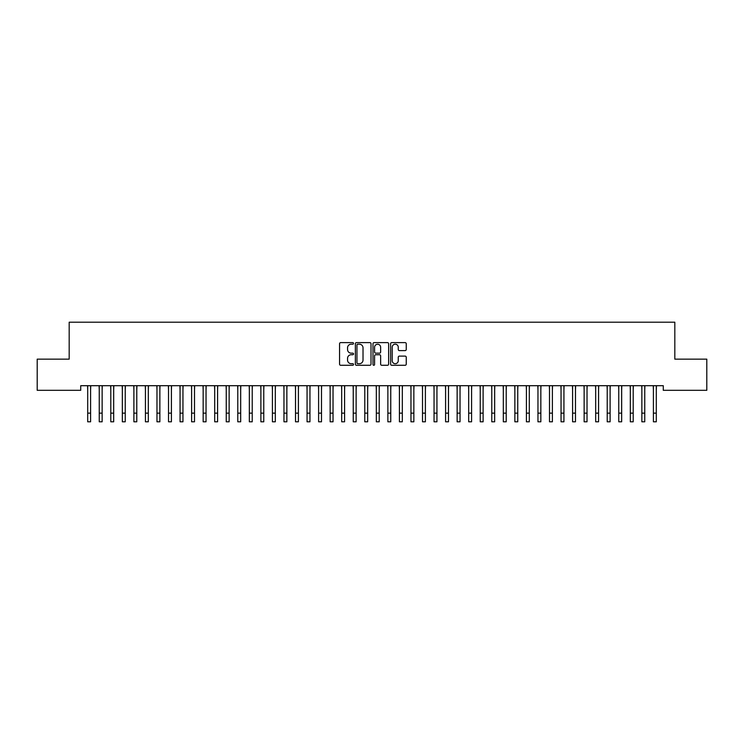 <?xml version="1.0" encoding="UTF-8"?>
<svg xmlns="http://www.w3.org/2000/svg" width="744" height="744" viewBox="0 0 744 744"><rect width="100%" height="100%" fill="white"/><g stroke="black" fill="none" stroke-linecap="round" stroke-linejoin="round"><path stroke-width="1.12" d="M353.53 343.412A0.79 0.79 0 0 0 352.74 342.621L340.696 342.621A1.135 1.135 0 0 0 339.562 343.747L339.562 364.151A1.135 1.135 0 0 0 340.696 365.285L352.74 365.285A0.79 0.79 0 0 0 353.53 364.486A0.79 0.79 0 0 0 352.74 363.695L351.177 363.695A3.627 3.627 0 0 1 347.55 360.068L347.55 358.366A3.627 3.627 0 0 1 351.177 354.739L352.74 354.739A0.79 0.79 0 0 0 353.53 353.949A0.79 0.79 0 0 0 352.74 353.158L351.177 353.158A3.627 3.627 0 0 1 347.55 349.531L347.55 347.829A3.627 3.627 0 0 1 351.177 344.202L352.74 344.202A0.79 0.79 0 0 0 353.53 343.412M405.117 350.61A1.135 1.135 0 0 0 406.252 349.475L406.252 343.747A1.135 1.135 0 0 0 405.117 342.621L391.744 342.621A1.135 1.135 0 0 0 390.609 343.747L390.609 364.151A1.135 1.135 0 0 0 391.744 365.285L405.117 365.285A1.135 1.135 0 0 0 406.252 364.151L406.252 357.232A1.135 1.135 0 0 0 405.117 356.106L399.398 356.106A1.135 1.135 0 0 0 398.263 357.232L398.263 360.663A3.032 3.032 0 0 1 395.231 363.695A3.032 3.032 0 0 1 392.2 360.663L392.2 347.234A3.032 3.032 0 0 1 395.231 344.202A3.032 3.032 0 0 1 398.263 347.234L398.263 349.475A1.135 1.135 0 0 0 399.398 350.61L405.117 350.61M663.276 385.699L80.724 385.699L80.724 390.312L37.2 390.312L37.2 359.147L69.183 359.147L69.183 322.199L674.817 322.199L674.817 359.147L706.8 359.147L706.8 390.312L663.276 390.312L663.276 385.699M371.005 343.747A1.135 1.135 0 0 0 369.88 342.621L356.506 342.621A1.135 1.135 0 0 0 355.372 343.747L355.372 364.151A1.135 1.135 0 0 0 356.506 365.285L369.88 365.285A1.135 1.135 0 0 0 371.005 364.151L371.005 343.747M374.12 342.621L387.494 342.621A1.135 1.135 0 0 1 388.628 343.747L388.628 364.151A1.135 1.135 0 0 1 387.494 365.285L381.774 365.285A1.135 1.135 0 0 1 380.64 364.151L380.64 355.874A1.135 1.135 0 0 0 379.505 354.739L375.711 354.739A1.135 1.135 0 0 0 374.576 355.874L374.576 364.486A0.79 0.79 0 0 1 373.786 365.285A0.79 0.79 0 0 1 372.995 364.486L372.995 343.747A1.135 1.135 0 0 1 374.12 342.621M357.752 344.202A0.79 0.79 0 0 0 356.953 344.993L356.953 362.905A0.79 0.79 0 0 0 357.752 363.695L359.389 363.695A3.627 3.627 0 0 0 363.016 360.068L363.016 347.829A3.627 3.627 0 0 0 359.389 344.202L357.752 344.202M380.64 347.29A3.032 3.032 0 0 0 377.608 344.258A3.032 3.032 0 0 0 374.576 347.29L374.576 352.024A1.135 1.135 0 0 0 375.711 353.158L379.505 353.158A1.135 1.135 0 0 0 380.64 352.024L380.64 347.29M90.591 390.051L90.74 385.699M87.708 390.051L87.56 385.699M87.708 421.802L90.591 421.802L87.708 421.802L87.708 386.062M90.591 421.802L90.591 386.062M102.142 390.051L102.291 385.699M99.25 390.051L99.11 385.699M113.683 390.051L113.832 385.699M110.8 390.051L110.651 385.699M99.25 421.802L102.142 421.802L99.25 421.802L99.25 386.062M102.142 421.802L102.142 386.062M110.8 421.802L113.683 421.802L110.8 421.802L110.8 386.062M113.683 421.802L113.683 386.062M125.234 390.051L125.373 385.699M122.342 390.051L122.193 385.699M136.775 390.051L136.924 385.699M133.892 390.051L133.743 385.699M122.342 421.802L125.234 421.802L122.342 421.802L122.342 386.062M125.234 421.802L125.234 386.062M133.892 421.802L136.775 421.802L133.892 421.802L133.892 386.062M136.775 421.802L136.775 386.062M148.316 390.051L148.465 385.699M145.433 390.051L145.285 385.699M145.433 421.802L148.316 421.802L145.433 421.802L145.433 386.062M148.316 421.802L148.316 386.062M159.867 390.051L160.007 385.699M156.975 390.051L156.835 385.699M156.975 421.802L159.867 421.802L156.975 421.802L156.975 386.062M159.867 421.802L159.867 386.062M171.408 390.051L171.557 385.699M168.525 390.051L168.377 385.699M168.525 421.802L171.408 421.802L168.525 421.802L168.525 386.062M171.408 421.802L171.408 386.062M182.95 390.051L183.098 385.699M180.067 390.051L179.918 385.699M180.067 421.802L182.95 421.802L180.067 421.802L180.067 386.062M182.95 421.802L182.95 386.062M194.5 390.051L194.649 385.699M191.608 390.051L191.468 385.699M191.608 421.802L194.5 421.802L191.608 421.802L191.608 386.062M194.5 421.802L194.5 386.062M206.042 390.051L206.19 385.699M203.159 390.051L203.01 385.699M203.159 421.802L206.042 421.802L203.159 421.802L203.159 386.062M206.042 421.802L206.042 386.062M217.592 390.051L217.732 385.699M214.7 390.051L214.551 385.699M214.7 421.802L217.592 421.802L214.7 421.802L214.7 386.062M217.592 421.802L217.592 386.062M229.133 390.051L229.282 385.699M226.25 390.051L226.102 385.699M226.25 421.802L229.133 421.802L226.25 421.802L226.25 386.062M229.133 421.802L229.133 386.062M240.675 390.051L240.823 385.699M237.792 390.051L237.643 385.699M237.792 421.802L240.675 421.802L237.792 421.802L237.792 386.062M240.675 421.802L240.675 386.062M252.225 390.051L252.365 385.699M249.333 390.051L249.194 385.699M249.333 421.802L252.225 421.802L249.333 421.802L249.333 386.062M252.225 421.802L252.225 386.062M263.767 390.051L263.915 385.699M260.884 390.051L260.735 385.699M260.884 421.802L263.767 421.802L260.884 421.802L260.884 386.062M263.767 421.802L263.767 386.062M275.308 390.051L275.457 385.699M272.425 390.051L272.276 385.699M272.425 421.802L275.308 421.802L272.425 421.802L272.425 386.062M275.308 421.802L275.308 386.062M286.858 390.051L287.007 385.699M283.966 390.051L283.827 385.699M283.966 421.802L286.858 421.802L283.966 421.802L283.966 386.062M286.858 421.802L286.858 386.062M298.4 390.051L298.549 385.699M295.517 390.051L295.368 385.699M295.517 421.802L298.4 421.802L295.517 421.802L295.517 386.062M298.4 421.802L298.4 386.062M309.95 390.051L310.09 385.699M307.058 390.051L306.909 385.699M307.058 421.802L309.95 421.802L307.058 421.802L307.058 386.062M309.95 421.802L309.95 386.062M321.492 390.051L321.641 385.699M318.609 390.051L318.46 385.699M318.609 421.802L321.492 421.802L318.609 421.802L318.609 386.062M321.492 421.802L321.492 386.062M333.033 390.051L333.182 385.699M330.15 390.051L330.001 385.699M330.15 421.802L333.033 421.802L330.15 421.802L330.15 386.062M333.033 421.802L333.033 386.062M344.584 390.051L344.723 385.699M341.691 390.051L341.552 385.699M341.691 421.802L344.584 421.802L341.691 421.802L341.691 386.062M344.584 421.802L344.584 386.062M356.125 390.051L356.274 385.699M353.242 390.051L353.093 385.699M353.242 421.802L356.125 421.802L353.242 421.802L353.242 386.062M356.125 421.802L356.125 386.062M367.666 390.051L367.815 385.699M364.783 390.051L364.634 385.699M364.783 421.802L367.666 421.802L364.783 421.802L364.783 386.062M367.666 421.802L367.666 386.062M379.217 390.051L379.366 385.699M376.334 390.051L376.185 385.699M376.334 421.802L379.217 421.802L376.334 421.802L376.334 386.062M379.217 421.802L379.217 386.062M390.758 390.051L390.907 385.699M387.875 390.051L387.726 385.699M387.875 421.802L390.758 421.802L387.875 421.802L387.875 386.062M390.758 421.802L390.758 386.062M402.309 390.051L402.448 385.699M399.416 390.051L399.277 385.699M399.416 421.802L402.309 421.802L399.416 421.802L399.416 386.062M402.309 421.802L402.309 386.062M413.85 390.051L413.999 385.699M410.967 390.051L410.818 385.699M410.967 421.802L413.85 421.802L410.967 421.802L410.967 386.062M413.85 421.802L413.85 386.062M425.391 390.051L425.54 385.699M422.508 390.051L422.36 385.699M422.508 421.802L425.391 421.802L422.508 421.802L422.508 386.062M425.391 421.802L425.391 386.062M436.942 390.051L437.091 385.699M434.05 390.051L433.91 385.699M434.05 421.802L436.942 421.802L434.05 421.802L434.05 386.062M436.942 421.802L436.942 386.062M448.483 390.051L448.632 385.699M445.6 390.051L445.451 385.699M445.6 421.802L448.483 421.802L445.6 421.802L445.6 386.062M448.483 421.802L448.483 386.062M460.034 390.051L460.173 385.699M457.142 390.051L456.993 385.699M457.142 421.802L460.034 421.802L457.142 421.802L457.142 386.062M460.034 421.802L460.034 386.062M471.575 390.051L471.724 385.699M468.692 390.051L468.543 385.699M468.692 421.802L471.575 421.802L468.692 421.802L468.692 386.062M471.575 421.802L471.575 386.062M483.116 390.051L483.265 385.699M480.233 390.051L480.085 385.699M480.233 421.802L483.116 421.802L480.233 421.802L480.233 386.062M483.116 421.802L483.116 386.062M494.667 390.051L494.806 385.699M491.775 390.051L491.635 385.699M491.775 421.802L494.667 421.802L491.775 421.802L491.775 386.062M494.667 421.802L494.667 386.062M506.208 390.051L506.357 385.699M503.325 390.051L503.176 385.699M503.325 421.802L506.208 421.802L503.325 421.802L503.325 386.062M506.208 421.802L506.208 386.062M517.75 390.051L517.898 385.699M514.867 390.051L514.718 385.699M514.867 421.802L517.75 421.802L514.867 421.802L514.867 386.062M517.75 421.802L517.75 386.062M529.3 390.051L529.449 385.699M526.408 390.051L526.268 385.699M526.408 421.802L529.3 421.802L526.408 421.802L526.408 386.062M529.3 421.802L529.3 386.062M540.841 390.051L540.99 385.699M537.959 390.051L537.81 385.699M537.959 421.802L540.841 421.802L537.959 421.802L537.959 386.062M540.841 421.802L540.841 386.062M552.392 390.051L552.532 385.699M549.5 390.051L549.351 385.699M549.5 421.802L552.392 421.802L549.5 421.802L549.5 386.062M552.392 421.802L552.392 386.062M563.933 390.051L564.082 385.699M561.05 390.051L560.902 385.699M561.05 421.802L563.933 421.802L561.05 421.802L561.05 386.062M563.933 421.802L563.933 386.062M575.475 390.051L575.624 385.699M572.592 390.051L572.443 385.699M572.592 421.802L575.475 421.802L572.592 421.802L572.592 386.062M575.475 421.802L575.475 386.062M587.025 390.051L587.165 385.699M584.133 390.051L583.994 385.699M584.133 421.802L587.025 421.802L584.133 421.802L584.133 386.062M587.025 421.802L587.025 386.062M598.567 390.051L598.715 385.699M595.684 390.051L595.535 385.699M595.684 421.802L598.567 421.802L595.684 421.802L595.684 386.062M598.567 421.802L598.567 386.062M610.108 390.051L610.257 385.699M607.225 390.051L607.076 385.699M607.225 421.802L610.108 421.802L607.225 421.802L607.225 386.062M610.108 421.802L610.108 386.062M621.659 390.051L621.807 385.699M618.766 390.051L618.627 385.699M618.766 421.802L621.659 421.802L618.766 421.802L618.766 386.062M621.659 421.802L621.659 386.062M633.2 390.051L633.349 385.699M630.317 390.051L630.168 385.699M630.317 421.802L633.2 421.802L630.317 421.802L630.317 386.062M633.2 421.802L633.2 386.062M644.75 390.051L644.89 385.699M641.858 390.051L641.709 385.699M641.858 421.802L644.75 421.802L641.858 421.802L641.858 386.062M644.75 421.802L644.75 386.062M656.292 390.051L656.441 385.699M653.409 390.051L653.26 385.699M653.409 421.802L656.292 421.802L653.409 421.802L653.409 386.062M656.292 421.802L656.292 386.062M87.708 413.143L90.591 413.143M99.25 413.143L102.142 413.143M110.8 413.143L113.683 413.143M122.342 413.143L125.234 413.143M133.892 413.143L136.775 413.143M145.433 413.143L148.316 413.143M156.975 413.143L159.867 413.143M168.525 413.143L171.408 413.143M180.067 413.143L182.95 413.143M191.608 413.143L194.5 413.143M203.159 413.143L206.042 413.143M214.7 413.143L217.592 413.143M226.25 413.143L229.133 413.143M237.792 413.143L240.675 413.143M249.333 413.143L252.225 413.143M260.884 413.143L263.767 413.143M272.425 413.143L275.308 413.143M283.966 413.143L286.858 413.143M295.517 413.143L298.4 413.143M307.058 413.143L309.95 413.143M318.609 413.143L321.492 413.143M330.15 413.143L333.033 413.143M341.691 413.143L344.584 413.143M353.242 413.143L356.125 413.143M364.783 413.143L367.666 413.143M376.334 413.143L379.217 413.143M387.875 413.143L390.758 413.143M399.416 413.143L402.309 413.143M410.967 413.143L413.85 413.143M422.508 413.143L425.391 413.143M434.05 413.143L436.942 413.143M445.6 413.143L448.483 413.143M457.142 413.143L460.034 413.143M468.692 413.143L471.575 413.143M480.233 413.143L483.116 413.143M491.775 413.143L494.667 413.143M503.325 413.143L506.208 413.143M514.867 413.143L517.75 413.143M526.408 413.143L529.3 413.143M537.959 413.143L540.841 413.143M549.5 413.143L552.392 413.143M561.05 413.143L563.933 413.143M572.592 413.143L575.475 413.143M584.133 413.143L587.025 413.143M595.684 413.143L598.567 413.143M607.225 413.143L610.108 413.143M618.766 413.143L621.659 413.143M630.317 413.143L633.2 413.143M641.858 413.143L644.75 413.143M653.409 413.143L656.292 413.143"/></g></svg>
